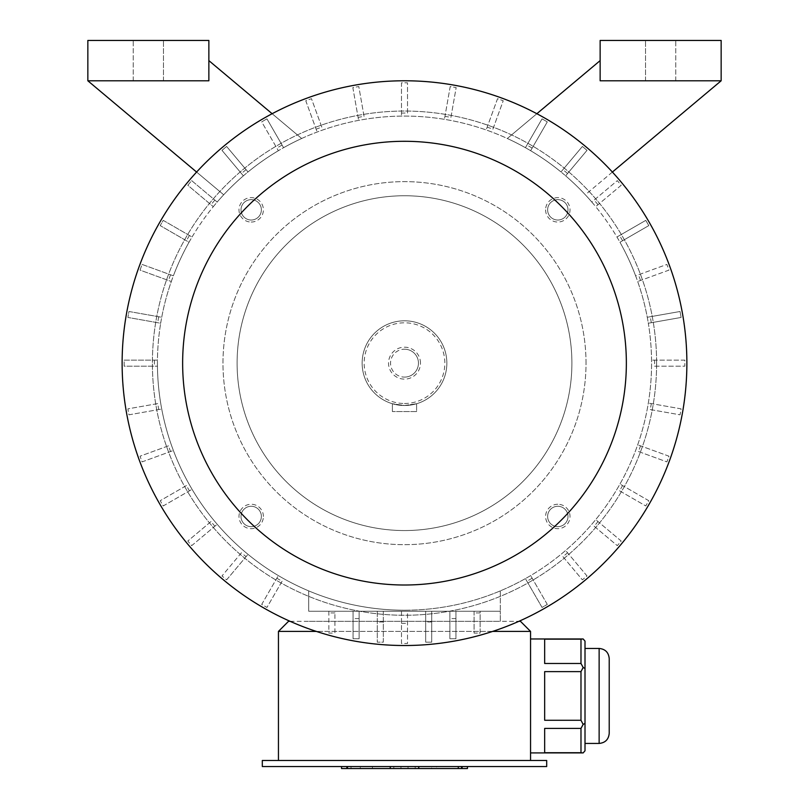 <?xml version="1.0" encoding="UTF-8"?>
<svg xmlns="http://www.w3.org/2000/svg" width="809" height="809" viewBox="0 0 809 809"><rect width="100%" height="100%" fill="white"/><g stroke="black" fill="none" stroke-linecap="round" stroke-linejoin="round"><path stroke-width="0.61" stroke-dasharray="4.04 3.03" d="M415.199 766.538L346.586 766.538L415.199 766.538L415.199 768.55L462.414 768.55L393.801 768.55L415.199 768.55L415.199 766.538M431.601 766.538L350.307 766.538L448.712 766.538L431.601 766.538L431.601 768.55L436.587 768.55L436.587 766.538M262.308 766.538L546.692 766.538L546.692 760.48L262.308 760.48L262.308 766.538M461.545 766.538L418.759 766.538L461.545 766.538L461.545 768.55L467.45 768.55M390.241 766.538L347.455 766.538L390.241 766.538L390.241 768.55L461.545 768.55M347.455 766.538L341.55 766.538L347.455 766.538L347.455 768.55L390.241 768.55M261.378 209.844A10.193 10.193 0 0 1 251.184 220.028A10.193 10.193 0 0 1 241.001 209.844A10.193 10.193 0 0 1 251.184 199.651A10.193 10.193 0 0 1 261.378 209.844A10.193 10.193 0 0 0 251.184 199.651A10.193 10.193 0 0 0 241.001 209.844A10.193 10.193 0 0 0 251.184 220.028A10.193 10.193 0 0 0 261.378 209.844M251.184 222.05A12.206 12.206 0 0 0 261.762 203.737A12.206 12.206 0 0 0 240.617 203.737A12.206 12.206 0 0 0 251.184 222.05M557.816 220.028A10.193 10.193 0 0 1 547.622 209.844A10.193 10.193 0 0 1 557.816 199.651A10.193 10.193 0 0 1 567.999 209.844A10.193 10.193 0 0 1 557.816 220.028A10.193 10.193 0 0 0 567.999 209.844A10.193 10.193 0 0 0 557.816 199.651A10.193 10.193 0 0 0 547.622 209.844A10.193 10.193 0 0 0 557.816 220.028M545.6 209.844A12.206 12.206 0 0 0 563.913 220.412A12.206 12.206 0 0 0 563.913 199.267A12.206 12.206 0 0 0 545.6 209.844M547.622 516.466A10.193 10.193 0 0 1 557.816 506.272A10.193 10.193 0 0 1 567.999 516.466A10.193 10.193 0 0 1 557.816 526.659A10.193 10.193 0 0 1 547.622 516.466A10.193 10.193 0 0 0 557.816 526.659A10.193 10.193 0 0 0 567.999 516.466A10.193 10.193 0 0 0 557.816 506.272A10.193 10.193 0 0 0 547.622 516.466M557.816 504.26A12.206 12.206 0 0 0 547.238 522.574A12.206 12.206 0 0 0 568.383 522.574A12.206 12.206 0 0 0 557.816 504.26M251.184 506.272A10.193 10.193 0 0 0 241.001 516.466A10.193 10.193 0 0 0 251.184 526.659A10.193 10.193 0 0 0 261.378 516.466A10.193 10.193 0 0 0 251.184 506.272A10.193 10.193 0 0 1 261.378 516.466A10.193 10.193 0 0 1 251.184 526.659A10.193 10.193 0 0 1 241.001 516.466A10.193 10.193 0 0 1 251.184 506.272M580.983 752.724L544.669 752.724L544.669 728.403L544.669 752.724L544.669 728.403L544.669 752.724L544.669 728.403L580.983 728.403L544.669 728.403L544.669 752.724L580.983 752.724L544.669 752.724L544.669 728.403L580.983 728.403L580.983 752.724L583.158 752.916L580.983 752.724L583.158 752.916L585.008 750.782L585.008 695.942L585.008 750.782L585.008 723.357L583.158 724.429L580.983 720.263L580.983 671.622L580.983 720.263L583.158 724.429L580.983 728.403L580.983 752.724L580.983 728.403L583.158 724.429L585.008 723.357L585.008 695.942L585.008 737.07L585.008 641.102L585.008 654.815L585.008 641.102L583.158 638.968L544.669 639.161L544.669 663.481L544.669 639.161L544.669 663.481L544.669 639.161L544.669 663.481L544.669 639.161L544.669 663.481L580.983 663.481L544.669 663.481L580.983 663.481L580.983 639.161L580.983 663.481L583.158 667.455L585.008 668.517L585.008 654.815L585.008 695.942L585.008 654.815L585.008 668.517L583.158 667.455L580.983 663.481L580.983 639.161L583.158 638.968L530.552 638.968L530.552 752.916L530.552 638.968M580.983 671.622L583.158 667.455L580.983 671.622L544.669 671.622L544.669 720.263L544.669 671.622L544.669 720.263L544.669 671.622L544.669 720.263L544.669 671.622L544.669 720.263L580.983 720.263L544.669 720.263L580.983 720.263L580.983 671.622L544.669 671.622L580.983 671.622L583.158 667.455L585.008 668.517L585.008 695.942L585.008 668.517M585.008 737.07L585.008 695.942L585.008 737.07M580.983 639.161L544.669 639.161L583.158 638.968M583.158 667.455L580.983 663.481M580.983 728.403L583.158 724.429L585.008 723.357M583.158 724.429L580.983 720.263M278.448 760.48L530.552 760.48L278.448 760.48L278.448 631.404L530.552 631.404L530.552 760.48M492.671 631.404L316.329 631.404M449.885 611.23L449.885 638.746L455.932 638.746L455.932 611.23L474.084 611.23L474.084 633.103L480.131 633.103L480.131 611.23L500.306 611.23L308.694 611.23L328.869 611.23L328.869 633.103L334.916 633.103L334.916 611.23L353.068 611.23L353.068 638.746L359.115 638.746L359.115 611.23L377.267 611.23L377.267 642.174L383.324 642.174L383.324 611.23L401.476 611.23L401.476 643.489A280.349 280.349 0 0 0 407.524 643.489L407.524 611.23L425.676 611.23L425.676 642.174L431.733 642.174L431.733 611.23L449.885 611.23L449.885 638.746L455.932 638.746L455.932 611.23L449.885 611.23M425.676 611.23L425.676 642.174L431.733 642.174L431.733 611.23L425.676 611.23M401.476 611.23L401.476 643.489A280.349 280.349 0 0 0 407.524 643.489L407.524 611.23L401.476 611.23M377.267 611.23L377.267 642.174L383.324 642.174L383.324 611.23L377.267 611.23M353.068 611.23L353.068 638.746L359.115 638.746L359.115 611.23L353.068 611.23M328.869 611.23L328.869 633.103L334.916 633.103L334.916 611.23L328.869 611.23M474.084 611.23L474.084 633.103L480.131 633.103L480.131 611.23L474.084 611.23M404.5 610.219A247.069 247.069 0 0 0 651.569 364.667A247.069 247.069 0 0 0 248.019 171.953L226.621 146.459A280.349 280.349 0 0 0 221.99 150.353L243.378 175.846A247.069 247.069 0 0 0 217.196 202.038L191.693 180.64A280.349 280.349 0 0 0 187.809 185.281L213.303 206.669A247.069 247.069 0 0 0 192.057 237.007L163.236 220.372A280.349 280.349 0 0 0 160.212 225.61L189.033 242.245A247.069 247.069 0 0 0 173.379 275.818L142.111 264.432A280.349 280.349 0 0 0 140.038 270.115L171.316 281.502A247.069 247.069 0 0 0 161.729 317.27L128.955 311.495A280.349 280.349 0 0 0 127.903 317.452L160.678 323.236A247.069 247.069 0 0 0 157.452 360.126L124.171 360.126A280.349 280.349 0 0 0 124.171 366.184L157.452 366.184A247.069 247.069 0 0 0 525.405 578.617L542.05 607.438A280.349 280.349 0 0 0 547.288 604.414A280.349 280.349 0 0 1 542.05 607.438L525.405 578.617A247.069 247.069 0 0 0 648.322 323.236L681.097 317.452A280.349 280.349 0 0 0 680.045 311.495L647.271 317.27A247.069 247.069 0 0 0 637.684 281.502L668.962 270.115A280.349 280.349 0 0 0 666.889 264.432L635.621 275.818A247.069 247.069 0 0 0 619.967 242.245L648.788 225.61A280.349 280.349 0 0 0 645.764 220.372L616.943 237.007A247.069 247.069 0 0 0 595.697 206.669L621.191 185.281A280.349 280.349 0 0 0 617.307 180.64L591.804 202.038A247.069 247.069 0 0 0 565.622 175.846L587.01 150.353A280.349 280.349 0 0 0 582.379 146.459L560.981 171.953A247.069 247.069 0 0 0 157.431 361.643A247.069 247.069 0 0 0 404.5 610.219M612.383 172.064L585.311 194.777A247.069 247.069 0 0 0 560.981 171.953L582.379 146.459L560.981 171.953A247.069 247.069 0 0 0 530.643 150.717L547.288 121.896A280.349 280.349 0 0 0 542.05 118.862L525.405 147.693A247.069 247.069 0 0 0 507.324 138.501L536.852 113.725M525.405 147.693A247.069 247.069 0 0 0 507.324 138.501L600.136 60.614L600.136 80.789L721.153 80.789L585.311 194.777A247.069 247.069 0 0 0 565.622 175.846L587.01 150.353A280.349 280.349 0 0 0 582.379 146.459L560.981 171.953A247.069 247.069 0 0 0 530.643 150.717L547.288 121.896A280.349 280.349 0 0 0 542.05 118.862L525.405 147.693L542.05 118.862A280.349 280.349 0 0 1 547.288 121.896L530.643 150.717L547.288 121.896A280.349 280.349 0 0 0 542.05 118.862L525.405 147.693M591.804 202.038A247.069 247.069 0 0 1 595.697 206.669L621.191 185.281A280.349 280.349 0 0 0 617.307 180.64L591.804 202.038M616.943 237.007A247.069 247.069 0 0 1 619.967 242.245L648.788 225.61A280.349 280.349 0 0 0 645.764 220.372L616.943 237.007M635.621 275.818A247.069 247.069 0 0 1 637.684 281.502L668.962 270.115A280.349 280.349 0 0 0 666.889 264.432L635.621 275.818M647.271 317.27A247.069 247.069 0 0 1 648.322 323.236L681.097 317.452A280.349 280.349 0 0 0 680.045 311.495L647.271 317.27M157.452 366.184A247.069 247.069 0 0 1 157.452 360.126L124.171 360.126A280.349 280.349 0 0 0 124.171 366.184L157.452 366.184M160.678 323.236A247.069 247.069 0 0 1 161.729 317.27L128.955 311.495A280.349 280.349 0 0 0 127.903 317.452L160.678 323.236M171.316 281.502A247.069 247.069 0 0 1 173.379 275.818L142.111 264.432A280.349 280.349 0 0 0 140.038 270.115L171.316 281.502M189.033 242.245A247.069 247.069 0 0 1 192.057 237.007L163.236 220.372A280.349 280.349 0 0 0 160.212 225.61L189.033 242.245M213.303 206.669A247.069 247.069 0 0 1 217.196 202.038L191.693 180.64A280.349 280.349 0 0 0 187.809 185.281L213.303 206.669M87.847 80.789L87.847 40.45L208.864 40.45L208.864 80.789L208.864 60.614L208.864 80.789L87.847 80.789L208.864 80.789L87.847 80.789L223.688 194.777A247.069 247.069 0 0 1 243.378 175.846L221.99 150.353L243.378 175.846A247.069 247.069 0 0 0 223.688 194.777L196.617 172.064M243.378 175.846A247.069 247.069 0 0 1 248.019 171.953L226.621 146.459L248.019 171.953A247.069 247.069 0 0 1 278.357 150.717A247.069 247.069 0 0 0 248.019 171.953L226.621 146.459A280.349 280.349 0 0 0 221.99 150.353L243.378 175.846M208.864 60.614L301.676 138.501A247.069 247.069 0 0 0 283.595 147.693L266.95 118.862A280.349 280.349 0 0 0 261.712 121.896L278.357 150.717L261.712 121.896A280.349 280.349 0 0 1 266.95 118.862A280.349 280.349 0 0 0 261.712 121.896A280.349 280.349 0 0 1 266.95 118.862L283.595 147.693A247.069 247.069 0 0 1 301.676 138.501L272.148 113.725M600.136 60.614L600.136 80.789L721.153 80.789L721.153 40.45L600.136 40.45L600.136 80.789L721.153 80.789M308.694 611.23L500.306 611.23L308.694 611.23L308.694 590.894L308.694 611.23M133.232 80.789L163.479 80.789L133.232 80.789L163.479 80.789L133.232 80.789L133.232 40.45L163.479 40.45L133.232 40.45L163.479 40.45L133.232 40.45L133.232 80.789M675.768 80.789L645.521 80.789L675.768 80.789L645.521 80.789L675.768 80.789L675.768 40.45L645.521 40.45L675.768 40.45L645.521 40.45L675.768 40.45L675.768 80.789M656.615 363.15A252.115 252.115 0 0 0 278.448 144.821A252.115 252.115 0 0 0 278.448 581.489A252.115 252.115 0 0 0 656.615 363.15A252.115 252.115 0 0 0 278.448 144.821A252.115 252.115 0 0 0 278.448 581.489A252.115 252.115 0 0 0 656.615 363.15M263.4 516.466A12.206 12.206 0 0 0 245.087 505.898A12.206 12.206 0 0 0 245.087 527.043A12.206 12.206 0 0 0 263.4 516.466M586.019 363.15A181.519 181.519 0 0 0 313.74 205.951A181.519 181.519 0 0 0 313.74 520.359A181.519 181.519 0 0 0 586.019 363.15A181.519 181.519 0 0 0 313.74 205.951A181.519 181.519 0 0 0 313.74 520.359A181.519 181.519 0 0 0 586.019 363.15M500.306 590.894L500.306 611.23L500.306 590.894M500.306 621.312L500.306 611.23L500.306 621.312L308.694 621.312L500.306 621.312M226.621 579.841L248.019 554.347L226.621 579.841A280.349 280.349 0 0 1 221.99 575.957A280.349 280.349 0 0 0 226.621 579.841M241.436 552.78L221.99 575.957L241.436 552.78A250.092 250.092 0 0 0 246.067 556.673M210.987 521.583L187.809 541.029A280.349 280.349 0 0 0 191.693 545.66L217.196 524.272L191.693 545.66A280.349 280.349 0 0 1 187.809 541.029L210.987 521.583A250.092 250.092 0 0 0 214.87 526.214M186.414 485.572L160.212 500.7A280.349 280.349 0 0 0 163.236 505.938L192.057 489.303L163.236 505.938A280.349 280.349 0 0 1 160.212 500.7L186.414 485.572A250.092 250.092 0 0 0 189.437 490.81M168.474 445.84L140.038 456.185A280.349 280.349 0 0 0 142.111 461.878L173.379 450.492L142.111 461.878A280.349 280.349 0 0 1 140.038 456.185L168.474 445.84A250.092 250.092 0 0 0 170.537 451.523M157.694 403.6L127.903 408.858A280.349 280.349 0 0 0 128.955 414.815L161.729 409.03L128.955 414.815A280.349 280.349 0 0 1 127.903 408.858L157.694 403.6A250.092 250.092 0 0 0 158.746 409.556M154.428 360.126A250.092 250.092 0 0 0 154.428 366.184M158.746 316.754A250.092 250.092 0 0 0 157.694 322.71M170.537 274.777A250.092 250.092 0 0 0 168.474 280.46M189.437 235.5A250.092 250.092 0 0 0 186.414 240.738M214.87 200.086A250.092 250.092 0 0 0 210.987 204.728M226.621 146.459A280.349 280.349 0 0 0 221.99 150.353A280.349 280.349 0 0 1 226.621 146.459M246.067 169.637A250.092 250.092 0 0 0 241.436 173.53M282.078 145.064A250.092 250.092 0 0 0 276.84 148.098M321.81 127.124L311.465 98.688A280.349 280.349 0 0 0 305.782 100.761L317.158 132.039L305.782 100.761A280.349 280.349 0 0 1 311.465 98.688L321.81 127.124A250.092 250.092 0 0 0 316.127 129.197M364.05 116.354L358.802 86.553A280.349 280.349 0 0 0 352.845 87.605L358.62 120.379L352.845 87.605A280.349 280.349 0 0 1 358.802 86.553L364.05 116.354A250.092 250.092 0 0 0 358.094 117.406M407.524 113.078L407.524 82.821A280.349 280.349 0 0 0 401.476 82.821L401.476 116.102L401.476 82.821A280.349 280.349 0 0 1 407.524 82.821L407.524 113.078A250.092 250.092 0 0 0 401.476 113.078M450.906 117.406L456.155 87.605A280.349 280.349 0 0 0 450.198 86.553L444.424 119.328L450.198 86.553A280.349 280.349 0 0 1 456.155 87.605L450.906 117.406A250.092 250.092 0 0 0 444.95 116.354M492.873 129.197L503.218 100.761A280.349 280.349 0 0 0 497.535 98.688L486.158 129.966L497.535 98.688A280.349 280.349 0 0 1 503.218 100.761L492.873 129.197A250.092 250.092 0 0 0 487.19 127.124M532.16 148.098A250.092 250.092 0 0 0 526.922 145.064M587.01 150.353A280.349 280.349 0 0 0 582.379 146.459A280.349 280.349 0 0 1 587.01 150.353M567.564 173.53A250.092 250.092 0 0 0 562.933 169.637M598.013 204.728A250.092 250.092 0 0 0 594.13 200.086M622.586 240.738A250.092 250.092 0 0 0 619.563 235.5M640.526 280.46A250.092 250.092 0 0 0 638.463 274.777M651.306 322.71A250.092 250.092 0 0 0 650.254 316.754M654.572 366.184L684.829 366.184A280.349 280.349 0 0 0 684.829 360.126L651.548 360.126L684.829 360.126A280.349 280.349 0 0 1 684.829 366.184L654.572 366.184A250.092 250.092 0 0 0 654.572 360.126M650.254 409.556L680.045 414.815A280.349 280.349 0 0 0 681.097 408.858L648.322 403.074L681.097 408.858A280.349 280.349 0 0 1 680.045 414.815L650.254 409.556A250.092 250.092 0 0 0 651.306 403.6M638.463 451.523L666.889 461.878A280.349 280.349 0 0 0 668.962 456.185L637.684 444.808L668.962 456.185A280.349 280.349 0 0 1 666.889 461.878L638.463 451.523A250.092 250.092 0 0 0 640.526 445.84M619.563 490.81L645.764 505.938A280.349 280.349 0 0 0 648.788 500.7L619.967 484.055L648.788 500.7A280.349 280.349 0 0 1 645.764 505.938L619.563 490.81A250.092 250.092 0 0 0 622.586 485.572M594.13 526.214L617.307 545.66A280.349 280.349 0 0 0 621.191 541.029L595.697 519.641L621.191 541.029A280.349 280.349 0 0 1 617.307 545.66L594.13 526.214A250.092 250.092 0 0 0 598.013 521.583M562.933 556.673L582.379 579.841A280.349 280.349 0 0 0 587.01 575.957L565.622 550.464L587.01 575.957A280.349 280.349 0 0 1 582.379 579.841L562.933 556.673A250.092 250.092 0 0 0 567.564 552.78M282.078 581.236L266.95 607.438A280.349 280.349 0 0 1 261.712 604.414L278.357 575.593L261.712 604.414A280.349 280.349 0 0 0 266.95 607.438L282.078 581.236A250.092 250.092 0 0 1 276.84 578.213M547.288 604.414L530.643 575.593L547.288 604.414M532.16 578.213A250.092 250.092 0 0 1 526.922 581.236M455.932 618.572L449.885 618.572M431.733 622.01L425.676 622.01M401.476 623.314A260.185 260.185 0 0 0 407.524 623.314M383.324 622.01L377.267 622.01M359.115 618.572L353.068 618.572M334.916 612.939L328.869 612.939M480.131 612.939L474.084 612.939M686.861 363.15A282.361 282.361 0 0 0 404.5 80.789A282.361 282.361 0 0 0 122.139 363.15A282.361 282.361 0 0 0 404.5 645.521A282.361 282.361 0 0 0 686.861 363.15M530.552 631.404L520.47 621.312L288.53 621.312L278.448 631.404M290.118 621.312L518.882 621.312M585.008 695.942L585.008 654.815L585.008 695.942M609.217 658.536L609.217 733.348M571.902 363.15A167.402 167.402 0 0 0 404.5 195.748A167.402 167.402 0 0 0 237.098 363.15A167.402 167.402 0 0 0 404.5 530.552A167.402 167.402 0 0 0 549.473 279.449A167.402 167.402 0 0 0 259.527 279.449A167.402 167.402 0 0 0 404.5 530.552A167.402 167.402 0 0 0 571.902 363.15M404.5 377.105A13.955 13.955 0 0 0 418.455 363.15A13.955 13.955 0 0 0 404.5 349.205A13.955 13.955 0 0 0 390.545 363.15A13.955 13.955 0 0 0 404.5 377.105M404.5 349.205A13.955 13.955 0 0 1 418.455 363.15A13.955 13.955 0 0 1 404.5 377.105A13.955 13.955 0 0 1 390.545 363.15A13.955 13.955 0 0 1 404.5 349.205M420.468 363.15A15.968 15.968 0 0 0 396.511 349.326A15.968 15.968 0 0 0 396.511 376.984A15.968 15.968 0 0 0 420.468 363.15M416.605 411.559L392.395 411.559L416.605 411.559L416.605 403.742L416.605 411.559M404.5 403.489A40.339 40.339 0 0 0 439.439 342.986A40.339 40.339 0 0 0 369.561 342.986A40.339 40.339 0 0 0 404.5 403.489M392.395 403.742L392.395 411.559L392.395 403.742L404.5 405.511L416.605 403.742L404.5 405.511L392.395 403.742M404.5 405.511A42.351 42.351 0 0 0 441.178 341.974A42.351 42.351 0 0 0 367.822 341.974A42.351 42.351 0 0 0 404.5 405.511A42.351 42.351 0 0 0 446.851 363.15A42.351 42.351 0 0 0 404.5 320.799A42.351 42.351 0 0 0 362.149 363.15A42.351 42.351 0 0 0 404.5 405.511M341.55 768.55L347.455 768.55M351.015 768.55L393.801 768.55L346.586 768.55L351.015 768.55L351.015 766.538L351.015 768.55M436.587 768.55L458.693 768.55L458.693 766.538M458.693 768.55L404.5 768.55L404.5 766.538M404.5 768.55L350.307 768.55L350.307 766.538M350.307 768.55L372.413 768.55L372.413 766.538M372.413 768.55L377.398 768.55L377.398 766.538M377.398 768.55L360.288 768.55L360.288 766.538M360.288 768.55L400.971 768.55L400.971 766.538L400.971 768.55L408.029 768.55L408.029 766.538L408.029 768.55L448.712 768.55L448.712 766.538M448.712 768.55L431.601 768.55M585.008 648.444L599.135 648.444L599.135 743.431L599.135 648.444L599.135 743.431L585.008 743.431M418.759 768.55L418.759 766.538M457.985 768.55L457.985 766.538L457.985 768.55M393.801 768.55L393.801 766.538L393.801 768.55M163.479 80.789L163.479 40.45L163.479 80.789M645.521 80.789L645.521 40.45L645.521 80.789M583.158 752.916L530.552 752.916M462.414 768.55L462.414 766.538M346.586 768.55L346.586 766.538"/><path stroke-width="1.21" d="M546.692 766.538L262.308 766.538L262.308 760.48L546.692 760.48L546.692 766.538M580.983 639.161L544.669 639.161L544.669 663.481L580.983 663.481L580.983 639.161L583.158 638.968L585.008 641.102L585.008 750.782L583.158 752.916L530.552 752.916M580.983 663.481L583.158 667.455L580.983 671.622L544.669 671.622L544.669 720.263L580.983 720.263L580.983 671.622M585.008 668.517L583.158 667.455M580.983 720.263L583.158 724.429L580.983 728.403L544.669 728.403L544.669 752.724L580.983 752.724L580.983 728.403M585.008 723.357L583.158 724.429M580.983 752.724L583.158 752.916M316.329 631.404L278.448 631.404L278.448 760.48M518.882 621.312L520.47 621.312L530.552 631.404L530.552 760.48M530.552 631.404L492.671 631.404M721.153 80.789L600.136 80.789L600.136 40.45L721.153 40.45L721.153 80.789L612.383 172.064M536.852 113.725L600.136 60.614M208.864 60.614L272.148 113.725M196.617 172.064L87.847 80.789L87.847 40.45L208.864 40.45L208.864 80.789L87.847 80.789M404.5 645.521A282.361 282.361 0 0 0 649.04 221.969A282.361 282.361 0 0 0 159.96 221.969A282.361 282.361 0 0 0 404.5 645.521M404.5 585.008A221.858 221.858 0 0 0 596.638 252.226A221.858 221.858 0 0 0 212.362 252.226A221.858 221.858 0 0 0 404.5 585.008M278.448 631.404L288.53 621.312L290.118 621.312M609.217 658.536C608.621 652.408 605.253 649.051 599.135 648.444L599.135 743.431C605.253 742.834 608.621 739.477 609.217 733.348L609.217 658.536C608.621 652.408 605.253 649.051 599.135 648.444L585.008 648.444M467.45 766.538L467.45 768.55L341.55 768.55L341.55 766.538M461.545 768.55L461.545 766.538M418.759 768.55L418.759 766.538M390.241 768.55L390.241 766.538M347.455 768.55L347.455 766.538M583.158 638.968L530.552 638.968M609.217 733.348C608.621 739.477 605.253 742.834 599.135 743.431L585.008 743.431"/></g></svg>
